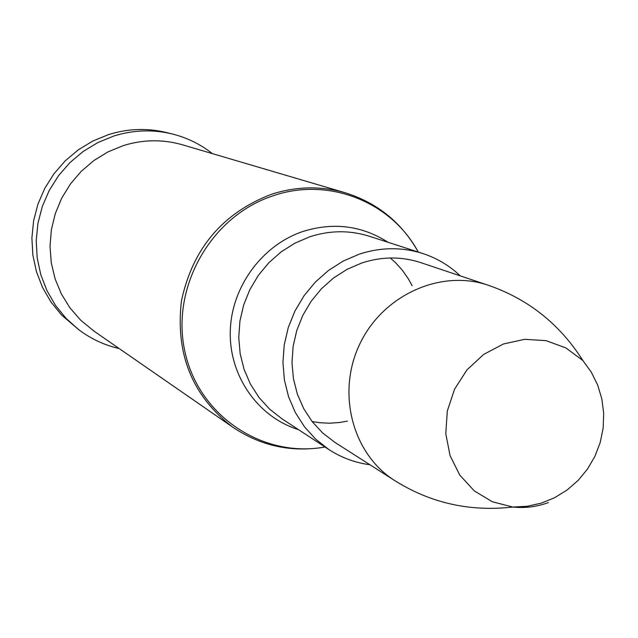<?xml version="1.0" encoding="UTF-8"?>
<svg xmlns="http://www.w3.org/2000/svg" width="638" height="638" viewBox="0 0 638 638"><rect width="100%" height="100%" fill="white"/><g stroke="black" fill="none" stroke-linecap="round" stroke-linejoin="round"><path stroke-width="0.96" d="M94.193 331.266L80.627 320.148L69.981 307.899L61.4 294.03L55.107 278.886L51.279 262.856L50.019 246.348L51.367 229.776L55.299 213.578L61.711 198.171L70.443 183.959L81.265 171.295L93.898 160.521L108.005 151.892L123.222 145.639C142.864 139.515 162.427 139.188 181.918 144.643L183.25 145.033M361.682 263.023C381.731 256.452 401.469 256.332 420.905 262.665L488.086 285.202C440.786 268.957 382.967 294.987 359.856 343.898C336.298 392.585 352.336 453.929 394.675 480.55L334.95 442.405L322.764 433.066L312.261 421.718L303.72 408.663L297.388 394.228L293.44 378.789L291.997 362.767L293.089 346.578L296.71 330.667L302.763 315.459L311.073 301.367L321.424 288.767L333.538 277.993L347.08 269.34L361.682 263.023M369.952 464.767C355.151 462.773 341.474 457.709 328.937 449.575L315.794 439.271L304.493 426.822L295.33 412.531L288.575 396.764L284.404 379.937L282.937 362.488L284.237 344.887L288.256 327.597L294.908 311.081L304.007 295.785L315.316 282.108L328.514 270.432L343.26 261.046L359.154 254.195C380.631 247.161 401.812 246.922 422.699 253.485C436.91 258.135 449.439 265.599 460.277 275.879M119.186 348.563C104.449 345.166 91.003 338.906 78.849 329.774L66.232 318.545L55.506 305.395L46.957 290.649L40.784 274.659L37.171 257.824L36.214 240.55L37.945 223.276L42.315 206.433L49.238 190.443L58.521 175.705L69.941 162.594L83.203 151.437L97.973 142.505L113.875 136.006C133.382 129.929 152.905 129.267 172.451 134.02C187.189 137.752 200.507 144.292 212.406 153.63M78.849 329.774L61.615 315.068L51 302.061L42.531 287.475L36.43 271.652L32.849 255.001L31.9 237.918L33.607 220.828L37.929 204.168L44.772 188.362L53.951 173.791L65.243 160.824L78.362 149.794L92.973 140.958L108.707 134.538C128.015 128.525 147.338 127.879 166.678 132.584L172.451 134.02M582.901 360.558L565.922 347.925L546.072 340.668L524.723 339.304L503.414 343.986L483.684 354.409L466.992 369.841L454.559 389.164L447.318 410.976L445.779 433.657L450.045 455.556L459.775 475.087L474.225 490.853L492.337 501.755L512.816 507.05C524.867 508.326 536.733 506.835 548.409 502.577M325.013 446.999C262.657 458.483 198.394 415.769 184.861 351.347C170.593 287.116 211.361 215.628 273.463 195.675C328.714 176.67 391.565 201.943 418.241 252.042M418.289 252.058C401.629 222.383 377.042 202.549 344.52 192.564C320.428 185.817 296.152 186.368 271.676 194.207C222.75 212.885 192.684 248.429 181.455 300.825C175.235 353.811 192.229 395.855 232.431 426.958L93.06 330.476M388.064 242.296C361.993 225.645 333.722 222 303.257 231.371C261.875 245.088 231.076 287.355 230.262 331.848C229.305 376.348 258.183 417.164 298.48 429.629M328.937 449.575L281.996 418.831L269.667 409.181L259.06 397.538L250.463 384.18L244.107 369.466L240.167 353.779L238.756 337.518L239.928 321.113L243.652 305.02L249.841 289.652L258.31 275.417L268.853 262.712L281.175 251.858L294.947 243.142L309.805 236.786C329.886 230.278 349.72 230.095 369.306 236.243L422.699 253.485M325.053 447.031C291.494 452.693 260.623 446.002 232.431 426.958M344.52 192.564L181.918 144.643M412.124 285.72L408.352 278.83L402.498 270.416L395.807 262.944L390.312 257.991M347.391 421.104L339.663 422.492L329.431 423.209L319.415 422.699L312.11 421.527M582.877 360.526C559.741 324.088 528.144 298.983 488.086 285.202M512.816 507.05C469.927 511.915 430.546 503.087 394.675 480.55M512.777 507.05L527.108 506.309L541.191 503.167L554.645 497.696L567.07 490.04L578.14 480.398L587.51 469.05L594.935 456.306L600.198 442.525L603.141 428.106L603.7 413.44L601.857 398.957L597.67 385.057L591.274 372.113L582.853 360.502"/></g></svg>
